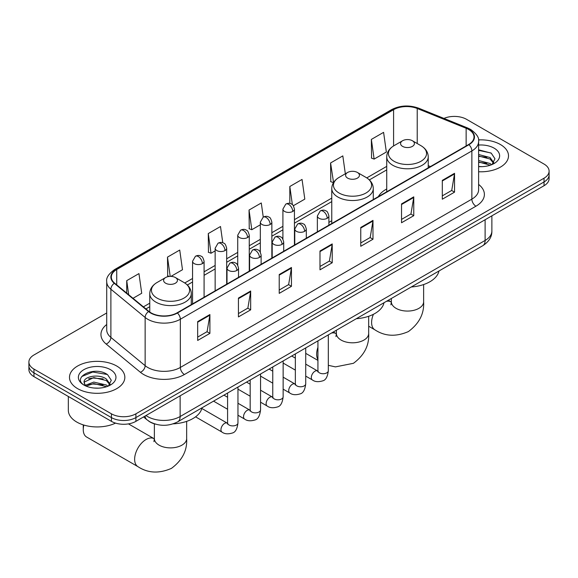 <?xml version="1.0" encoding="UTF-8"?>
<svg xmlns="http://www.w3.org/2000/svg" width="578" height="578" viewBox="0 0 578 578"><rect width="100%" height="100%" fill="white"/><g stroke="black" fill="none" stroke-linecap="round" stroke-linejoin="round"><path stroke-width="0.87" d="M331.765 220.724A30.562 17.643 0 0 0 328.896 222.479M386.725 188.992A30.562 17.643 0 0 0 378.337 196.643M155.374 424.122A17.297 9.985 180 0 1 148.387 420.849M106.713 312.973L33.965 354.971A17.297 9.985 0 0 0 28.9 362.038L28.9 369.566A17.297 9.985 0 0 0 33.965 376.632L111.431 421.355A17.297 9.985 0 0 0 135.895 421.355L544.035 185.719A17.297 9.985 0 0 0 549.1 178.66L549.1 174.888A17.297 9.985 0 0 1 544.035 181.954A17.297 9.985 0 0 0 549.1 174.888L549.1 171.124A17.297 9.985 0 0 0 544.035 164.065L466.569 119.335A17.297 9.985 0 0 0 443.955 118.411M28.9 362.038A17.297 9.985 0 0 0 33.965 369.096L111.431 413.819A17.297 9.985 0 0 0 135.895 413.819L135.895 417.591L544.035 181.954L135.895 417.591A17.297 9.985 0 0 1 111.431 417.591A17.297 9.985 0 0 0 135.895 417.591L135.895 421.355M33.965 369.096L33.965 372.861L111.431 417.591L33.965 372.861A17.297 9.985 0 0 1 28.9 365.802A17.297 9.985 0 0 0 33.965 372.861L33.965 376.632M500.404 144.522A27.679 15.982 0 0 0 478.512 139.905A27.679 15.982 0 0 1 500.404 144.522A27.679 15.982 0 0 1 508.51 155.822A27.679 15.982 0 0 0 500.404 144.522M116.734 366.033A27.679 15.982 0 0 0 86.57 362.572A27.679 15.982 0 0 0 69.49 377.333A27.679 15.982 0 0 0 77.597 388.633A27.679 15.982 0 0 0 107.754 392.101A27.679 15.982 0 0 0 124.841 377.333A27.679 15.982 0 0 0 116.734 366.033A27.679 15.982 0 0 0 86.57 362.572A27.679 15.982 0 0 0 69.49 377.333A27.679 15.982 0 0 0 77.597 388.633A27.679 15.982 0 0 0 107.754 392.101A27.679 15.982 0 0 0 124.841 377.333A27.679 15.982 0 0 0 116.734 366.033M468.606 129.458A18.453 10.65 180 0 1 474.011 136.993A18.453 10.65 180 0 1 468.606 144.522L177.078 312.835A18.453 10.65 180 0 1 148.914 311.412L114.661 283.169A18.453 10.65 180 0 1 111.323 277.057A18.453 10.65 180 0 1 116.727 269.521L393.589 109.683A18.453 10.65 180 0 1 417.222 108.491L466.143 128.265A18.453 10.65 180 0 1 468.606 129.458M468.931 129.27A18.915 10.917 0 0 0 466.403 128.049L417.482 108.267A18.915 10.917 0 0 0 393.264 109.495L116.402 269.334A18.915 10.917 0 0 0 114.285 283.321L148.539 311.564A18.915 10.917 0 0 0 177.403 313.023L468.931 144.71A18.915 10.917 0 0 0 468.931 129.27M197.669 321.614L197.669 340.449L209.901 333.383L209.901 314.555L197.669 321.614M197.669 337.104L207.09 331.671L209.85 315.176A4.61 2.666 -120 0 0 209.901 314.555M207.011 331.714L209.901 333.383M238.439 298.075L238.439 316.91L250.671 309.844L250.671 291.016L238.439 298.075M238.439 313.565L247.861 308.125L250.621 291.637A4.61 2.666 -120 0 0 250.671 291.016M247.781 308.175L250.671 309.844M279.217 274.536L279.217 293.371L291.449 286.305L291.449 267.477L279.217 274.536M279.217 290.026L288.639 284.586L291.399 268.098A4.61 2.666 -120 0 0 291.449 267.477M288.552 284.636L291.449 286.305M442.307 180.379L442.307 199.208L454.539 192.149L454.539 173.313L442.307 180.379M442.307 195.87L451.729 190.429L454.489 173.942A4.61 2.666 -120 0 0 454.539 173.313M451.642 190.473L454.539 192.149M401.529 203.918L401.529 222.747L413.761 215.688L413.761 196.852L401.529 203.918M401.529 219.409L410.951 213.968L413.718 197.481A4.61 2.666 -120 0 0 413.761 196.852M410.871 214.019L413.761 215.688M360.759 227.457L360.759 246.286L372.991 239.227L372.991 220.391L360.759 227.457M360.759 242.948L370.18 237.507L372.94 221.02A4.61 2.666 -120 0 0 372.991 220.391M370.101 237.558L372.991 239.227M319.988 250.996L319.988 269.825L332.22 262.766L332.22 243.93L319.988 250.996M319.988 266.487L329.409 261.046L332.169 244.559A4.61 2.666 -120 0 0 332.22 243.93M329.323 261.097L332.22 262.766M478.62 171.753A27.679 15.982 0 0 0 508.51 155.822A27.679 15.982 0 0 1 478.62 171.753M135.895 413.819L544.035 178.19A17.297 9.985 0 0 0 549.1 171.124M170.965 276.385L182.489 269.731L179.729 250.057L167.497 257.116L167.692 275.836M133.012 298.299L141.718 293.27L138.958 273.596L126.727 280.655L126.727 293.111M293.357 205.725L304.808 199.114L302.048 179.433L289.816 186.499L289.816 203.442M345.333 173.79L342.819 155.894L330.587 162.96L330.782 181.673M371.358 139.414L374.125 159.095L386.357 152.028L383.59 132.355L371.358 139.414L371.56 158.134M222.783 242.767L220.5 226.511L208.268 233.577L208.47 252.297M263.257 217.111L261.278 202.972L249.046 210.038L249.241 228.758M249.046 210.038L251.806 229.712L260.317 224.799M251.806 229.712L249.046 228.678M289.816 186.499L292.367 204.663M330.587 162.96L333.549 182.518M333.347 182.634L330.587 181.6M374.125 159.095L371.358 158.061M208.268 233.577L211.028 253.251L215.146 250.881M211.028 253.251L208.268 252.218M169.311 276.436L167.497 275.764M167.497 257.116L170.199 276.385M126.727 280.655L128.699 294.744M478.62 166.478L482.059 166.652M478.62 160.503L490.05 163.509L491.575 164.73M478.62 161.992L490.325 165.192M478.62 154.521L490.05 157.534L493.793 162.7M478.62 156.017L490.05 159.022L493.496 163.09M478.62 166.601A18.799 10.852 0 0 0 494.125 163.495A18.799 10.852 0 0 0 494.125 148.149A18.799 10.852 0 0 0 478.62 145.049M492.023 164.549L494.963 158.762L491.242 153.156L478.62 149.796M478.62 150.374L490.982 152.982M478.62 156.356L486.82 157.375M478.62 162.331L486.82 163.357M402.591 146.386A6.922 3.995 0 0 0 412.381 146.386A6.922 3.995 0 0 0 412.381 140.736L420.972 145.692A19.067 11.011 0 0 1 420.972 161.262A19.067 11.011 0 0 1 394.001 161.262A19.067 11.011 0 0 1 394.001 145.692C389.305 148.481 386.884 152.187 386.725 156.811A20.757 11.986 0 0 0 392.809 165.286A20.757 11.986 0 0 0 415.43 167.88A20.757 11.986 0 0 0 428.24 156.811C428.088 152.187 425.668 148.481 420.972 145.692L412.381 140.736A6.922 3.995 0 0 0 402.591 140.736A6.922 3.995 0 0 0 402.591 146.386M411.298 286.97A31.711 18.308 0 0 0 438.969 270.995M347.631 178.118A6.922 3.995 0 0 0 357.414 178.118A6.922 3.995 0 0 0 357.414 172.468L366.011 177.424A19.067 11.011 0 0 1 366.011 192.994A19.067 11.011 0 0 1 339.04 192.994A19.067 11.011 0 0 1 339.04 177.424C334.344 180.213 331.916 183.92 331.765 188.544A20.757 11.986 0 0 0 337.848 197.011A20.757 11.986 0 0 0 360.47 199.612A20.757 11.986 0 0 0 373.28 188.544C373.128 183.92 370.708 180.213 366.011 177.424L357.414 172.468A6.922 3.995 0 0 0 347.631 172.468A6.922 3.995 0 0 0 347.631 178.118M356.337 318.702A31.711 18.308 0 0 0 384.009 302.728M83.861 425.061A16.148 9.32 120 0 0 83.261 429.62L83.261 424.909A10.382 5.99 -60 0 1 83.261 424.873M83.261 429.62A16.148 9.32 120 0 0 86.606 437.011L137.976 466.67A16.148 9.32 -60 0 1 135.505 453.73A16.148 9.32 -60 0 1 146.053 439.504A16.148 9.32 -60 0 1 154.124 438.709L154.369 438.846M165.619 283.198A6.922 3.995 0 0 0 175.409 283.198A6.922 3.995 0 0 0 175.409 277.548L183.999 282.512A19.067 11.011 0 0 1 183.999 298.082A19.067 11.011 0 0 1 157.028 298.082A19.067 11.011 0 0 1 157.028 282.512C152.332 285.301 149.912 289 149.76 293.624A20.757 11.986 0 0 0 155.836 302.099A20.757 11.986 0 0 0 178.458 304.693A20.757 11.986 0 0 0 191.275 293.624C191.116 289 188.695 285.301 183.999 282.512L175.409 277.548A6.922 3.995 0 0 0 165.619 277.548A6.922 3.995 0 0 0 165.619 283.198M173.14 423.855A31.711 18.308 0 0 0 201.997 407.808M68.334 396.472L68.334 410.293A28.828 16.646 0 0 0 76.78 422.063A28.828 16.646 0 0 0 115.549 423.11M94.041 388.033L98.383 388.163M85.4 385.28L93.795 382.08L106.381 385.02L107.898 386.241M86.173 386.082L93.795 383.575L106.648 386.704M85.53 385.858L84.186 382.701A13.034 7.521 0 0 0 86.288 386.183M110.123 384.211L106.381 379.045C98.556 373.207 82.466 376.805 84.186 382.701L84.135 382.13M84.215 382.889L84.576 381.914L93.795 377.593L106.381 380.534L109.827 384.601M108.346 386.061L111.294 380.273L107.566 374.667C94.38 365.18 70.942 377.672 84.475 385.331L85.147 385.743M110.456 369.66A18.799 10.852 0 0 0 83.875 369.66A18.799 10.852 0 0 0 83.875 385.006A18.799 10.852 0 0 0 110.456 385.006A18.799 10.852 0 0 0 110.456 369.66M81.729 376.545L92.769 372.022L107.313 374.493M88.622 378.749L92.769 377.998L103.151 378.886M88.622 384.731L92.769 383.98L103.151 384.869M145.967 415.539A23.062 13.316 0 0 0 147.52 416.528A23.062 13.316 0 0 0 180.134 416.528L485.115 240.448A23.062 13.316 0 0 0 491.871 231.034C492.044 236.756 488.995 241.655 482.731 245.729L177.749 421.81A11.531 6.661 60 0 0 180.134 416.528L180.134 395.814M485.115 219.734L485.115 240.448A11.531 6.661 60 0 1 482.731 245.729M145.035 416.081A11.531 7.716 129.5 0 0 147.043 419.83L143.539 416.94M544.035 185.719L544.035 178.19M111.431 421.355L111.431 413.819M478.62 184.44A28.828 16.646 180 0 1 475.94 206.201L184.418 374.508A5.766 3.331 60 0 1 180.343 367.449L471.865 199.135A23.062 13.316 0 0 0 478.62 189.721L478.62 141.509A23.062 13.316 180 0 1 471.865 150.93A5.766 3.331 -120 0 0 468.931 144.71M184.418 374.508A28.828 16.646 180 0 1 143.647 374.508A28.828 16.646 180 0 1 140.418 372.29L106.157 344.04A28.828 16.646 180 0 1 106.713 324.511M147.722 367.449A23.062 13.316 0 0 0 180.343 367.449L180.343 319.237A23.062 13.316 180 0 1 145.136 317.459L110.882 289.217A23.062 13.316 180 0 1 106.713 281.58L106.713 329.785A23.062 13.316 0 0 0 110.882 337.422L145.136 365.672A23.062 13.316 0 0 0 147.722 367.449M478.62 141.509C479.393 137.911 476.742 133.894 470.673 129.458L467.638 127.984A5.766 2.702 112 0 0 466.403 128.049M467.638 127.984L418.718 108.209C409.166 104.828 400.099 105.319 391.523 109.676A5.766 3.331 60 0 1 393.264 109.495M116.402 269.334A5.766 3.331 -120 0 0 114.661 269.521C108.678 273.827 106.027 277.845 106.713 281.58M114.285 283.321A5.766 3.858 129.5 0 0 110.882 289.217L110.882 337.422A5.766 3.858 -50.5 0 1 106.157 344.04M418.718 108.209A5.766 2.702 112 0 0 417.482 108.267M148.539 311.564A5.766 3.858 129.5 0 0 145.136 317.459L145.136 365.672A5.766 3.858 -50.5 0 1 140.418 372.29M177.403 313.023A5.766 3.331 60 0 1 180.343 319.237L471.865 150.93L471.865 199.135A5.766 3.331 60 0 0 475.94 206.201M116.727 269.521L116.727 284.875M466.143 128.265L466.143 145.945M417.222 108.491L417.222 143.532M430.437 166.558L428.24 165.676M393.589 109.683L393.589 145.938M386.725 166.37L366.777 177.894M331.765 198.102L294.44 219.654M282.909 226.316L271.855 232.696M260.317 239.357L249.263 245.737M237.731 252.398L226.677 258.778M215.146 265.439L204.085 271.819M192.553 278.48L184.765 282.974M149.76 303.19L143.395 306.86M319.988 251.596L332.169 244.559M360.759 228.05L372.94 221.02M401.529 204.511L413.718 197.481M442.307 180.972L454.489 173.942M279.217 275.135L291.399 268.098M238.439 298.674L250.621 291.637M197.669 322.213L209.85 315.176M423.631 284.549L423.631 301.752A16.148 9.32 180 0 1 418.905 308.341A16.148 9.32 180 0 1 396.067 308.341A16.148 9.32 180 0 1 391.342 301.752L390.909 304.844M386.436 301.326A16.148 9.32 -60 0 1 391.096 301.889L391.335 302.027M423.631 301.752C424.324 313.601 419.245 323.543 408.393 331.57C396.024 336.96 384.876 336.389 374.949 329.857A16.148 9.32 -60 0 1 373.417 314.302M368.67 316.282L368.67 333.484A16.148 9.32 180 0 1 363.938 340.074A16.148 9.32 180 0 1 341.107 340.074A16.148 9.32 180 0 1 336.382 333.484L335.948 336.577M331.476 333.058A16.148 9.32 -60 0 1 336.136 333.622L336.374 333.759M317.936 359.545A16.148 9.32 -60 0 1 317.936 347.356M186.658 421.369L186.658 438.565A16.148 9.32 180 0 1 181.933 445.154A16.148 9.32 180 0 1 159.095 445.154A16.148 9.32 180 0 1 154.369 438.565L153.936 441.657M327.206 218.296A5.766 3.331 0 0 0 328.896 215.948C327.979 212.61 327.069 210.977 326.158 211.035C324.489 209.865 322.517 209.836 320.241 210.948A5.766 3.331 60 0 1 323.124 211.237A5.766 3.331 -120 0 1 327.206 218.296A5.766 3.331 0 0 1 319.049 218.296A5.766 3.331 0 0 1 317.358 215.948L320.241 210.948M305.726 376.112L312.38 379.948A5.188 2.998 -60 0 1 311.585 375.787A5.188 2.998 -60 0 1 314.974 371.213A5.188 2.998 -60 0 1 315.205 371.09A5.188 2.998 -60 0 1 317.568 370.96L305.726 364.126M318.232 371.481L317.77 371.864L317.936 370.744A5.188 2.998 -0 0 0 319.461 372.861A5.188 2.998 -0 0 0 326.556 372.991A5.188 2.998 -0 0 0 328.318 370.744C327.603 376.769 325.739 380.136 322.719 380.844C318.384 382.159 314.931 381.863 312.38 379.948M304.613 231.337A5.766 3.331 0 0 0 306.304 228.989C305.394 225.651 304.476 224.018 303.566 224.076C301.897 222.906 299.924 222.877 297.656 223.989A5.766 3.331 60 0 1 300.538 224.278A5.766 3.331 -120 0 1 304.613 231.337A5.766 3.331 0 0 1 296.463 231.337A5.766 3.331 0 0 1 294.773 228.989L297.656 223.989M283.141 389.153L289.788 392.989A5.188 2.998 -60 0 1 288.993 388.828A5.188 2.998 -60 0 1 292.381 384.254A5.188 2.998 -60 0 1 292.613 384.132A5.188 2.998 -60 0 1 294.982 384.002L283.141 377.167M295.647 384.522L295.185 384.905L295.351 383.785A5.188 2.998 -0 0 0 296.868 385.902A5.188 2.998 -0 0 0 303.97 386.032A5.188 2.998 -0 0 0 305.726 383.785C305.018 389.81 303.154 393.177 300.127 393.885C295.791 395.2 292.345 394.904 289.788 392.989M282.028 244.378A5.766 3.331 0 0 0 283.719 242.03C282.801 238.692 281.891 237.059 280.98 237.117C279.311 235.947 277.339 235.918 275.07 237.031A5.766 3.331 60 0 1 277.953 237.32A5.766 3.331 -120 0 1 282.028 244.378A5.766 3.331 0 0 1 273.871 244.378A5.766 3.331 0 0 1 272.187 242.03L275.07 237.031M260.555 402.194L267.202 406.031A5.188 2.998 -60 0 1 266.407 401.869A5.188 2.998 -60 0 1 269.796 397.296A5.188 2.998 -60 0 1 270.027 397.173A5.188 2.998 -60 0 1 272.39 397.043L260.555 390.208M273.062 397.563L272.592 397.946L272.758 396.826A5.188 2.998 -0 0 0 274.283 398.943A5.188 2.998 -0 0 0 281.385 399.073A5.188 2.998 -0 0 0 283.141 396.826C282.425 402.852 280.561 406.218 277.541 406.926C273.206 408.241 269.76 407.945 267.202 406.031M259.443 257.42A5.766 3.331 0 0 0 261.126 255.071C260.216 251.733 259.305 250.101 258.395 250.158C256.719 248.988 254.754 248.959 252.478 250.072A5.766 3.331 60 0 1 255.36 250.361A5.766 3.331 -120 0 1 259.443 257.42A5.766 3.331 0 0 1 251.286 257.42A5.766 3.331 0 0 1 249.595 255.071L252.478 250.072M237.963 415.235L244.61 419.072A5.188 2.998 -60 0 1 243.815 414.91A5.188 2.998 -60 0 1 247.211 410.337A5.188 2.998 -60 0 1 247.442 410.214A5.188 2.998 -60 0 1 249.804 410.084L237.963 403.249M250.469 410.604L250.007 410.987L250.173 409.867A5.188 2.998 -0 0 0 251.69 411.984A5.188 2.998 -0 0 0 258.792 412.114A5.188 2.998 -0 0 0 260.555 409.867C259.84 415.893 257.976 419.26 254.956 419.968C250.614 421.283 247.167 420.986 244.61 419.072M236.85 270.461A5.766 3.331 0 0 0 238.541 268.113C237.63 264.775 236.713 263.142 235.802 263.2C234.133 262.029 232.161 262 229.892 263.113A5.766 3.331 60 0 1 232.775 263.402A5.766 3.331 -120 0 1 236.85 270.461A5.766 3.331 0 0 1 228.7 270.461A5.766 3.331 0 0 1 227.01 268.113L229.892 263.113M195.566 416.839L222.024 432.113A5.188 2.998 -60 0 1 221.23 427.951A5.188 2.998 -60 0 1 224.618 423.378A5.188 2.998 -60 0 1 224.849 423.255A5.188 2.998 -60 0 1 227.212 423.125L201.838 408.473M227.884 423.645L227.421 424.028L227.588 422.908A5.188 2.998 -0 0 0 229.105 425.025A5.188 2.998 -0 0 0 236.207 425.155A5.188 2.998 -0 0 0 237.963 422.908C237.255 428.934 235.383 432.301 232.363 433.009C228.028 434.324 224.582 434.027 222.024 432.113M292.75 211.447A5.766 3.331 0 0 0 294.44 209.091C293.523 205.761 292.613 204.128 291.702 204.186C290.033 203.015 288.061 202.986 285.792 204.099A5.766 3.331 60 0 1 288.675 204.388A5.766 3.331 -120 0 1 292.75 211.447A5.766 3.331 0 0 1 284.6 211.447A5.766 3.331 0 0 1 282.909 209.091L285.792 204.099M270.164 224.488A5.766 3.331 0 0 0 271.855 222.133C270.938 218.802 270.027 217.169 269.117 217.227C267.448 216.056 265.475 216.028 263.2 217.14A5.766 3.331 60 0 1 266.082 217.429A5.766 3.331 -120 0 1 270.164 224.488A5.766 3.331 0 0 1 262.007 224.488A5.766 3.331 0 0 1 260.317 222.133L263.2 217.14M247.572 237.529A5.766 3.331 0 0 0 249.263 235.174C248.352 231.843 247.435 230.21 246.524 230.268C244.855 229.098 242.89 229.069 240.614 230.181A5.766 3.331 60 0 1 243.497 230.47A5.766 3.331 -120 0 1 247.572 237.529A5.766 3.331 0 0 1 239.422 237.529A5.766 3.331 0 0 1 237.731 235.174L240.614 230.181M224.987 250.57A5.766 3.331 0 0 0 226.677 248.215C225.76 244.884 224.849 243.251 223.939 243.309C222.27 242.139 220.297 242.11 218.029 243.222A5.766 3.331 60 0 1 220.912 243.511A5.766 3.331 -120 0 1 224.987 250.57A5.766 3.331 0 0 1 216.829 250.57A5.766 3.331 0 0 1 215.146 248.215L218.029 243.222M202.401 263.611A5.766 3.331 0 0 0 204.085 261.256C203.174 257.925 202.264 256.292 201.354 256.35C199.685 255.18 197.712 255.151 195.436 256.264A5.766 3.331 60 0 1 198.319 256.553A5.766 3.331 -120 0 1 202.401 263.611A5.766 3.331 0 0 1 194.244 263.611A5.766 3.331 0 0 1 192.553 261.256L195.436 256.264M177.749 421.81C168.465 426.47 159.188 426.47 149.904 421.81L147.043 419.83M491.871 231.034L491.871 215.832M391.523 109.676L114.661 269.521M386.725 169.881L369.356 179.91M331.765 201.614L294.44 223.166M282.909 229.82L271.855 236.207M260.317 242.861L249.263 249.248M237.731 255.902L226.677 262.289M215.146 268.943L204.085 275.33M192.553 281.985L187.344 284.997M149.76 306.694L145.902 308.927M374.949 329.857L368.67 326.23M428.24 167.83L428.24 156.811M386.725 191.795L386.725 156.811M402.591 140.736L394.001 145.692M391.096 301.889L388.272 300.264M391.342 298.494L391.342 301.752M368.67 333.484C369.364 345.333 364.284 355.275 353.433 363.302L335.45 366.886L328.318 365.332M317.936 360.405L305.726 353.353M373.28 199.554L373.28 188.544M331.765 223.527L331.765 188.544M347.631 172.468L339.04 177.424M336.136 333.622L333.311 331.996M336.382 330.226L336.382 333.484M186.658 438.565C187.359 450.421 182.28 460.355 171.42 468.382C159.051 473.772 147.903 473.201 137.976 466.67M191.275 304.642L191.275 293.624M149.76 312.055L149.76 293.624M165.619 277.548L157.028 282.512M154.124 438.709L128.461 423.891M154.369 423.84L154.369 438.565M328.318 334.879L328.318 370.744M328.896 225.189L328.896 215.948M295.351 370.115L283.141 363.071M317.936 340.868L317.936 370.744M317.358 231.843L317.358 215.948M295.351 358.129L291.695 356.019M305.726 347.92L305.726 383.785M306.304 238.23L306.304 228.989M272.758 383.156L260.555 376.112M295.351 353.909L295.351 383.785M294.773 244.884L294.773 228.989M272.758 371.17L269.11 369.06M283.141 360.961L283.141 396.826M283.719 251.271L283.719 242.03M250.173 396.197L237.963 389.153M272.758 366.951L272.758 396.826M272.187 257.925L272.187 242.03M250.173 384.211L246.517 382.101M260.555 374.002L260.555 409.867M261.126 264.312L261.126 255.071M227.588 409.238L213.549 401.139M250.173 379.992L250.173 409.867M249.595 270.966L249.595 255.071M227.588 397.252L223.932 395.142M237.963 387.043L237.963 422.908M238.541 277.353L238.541 268.113M227.588 393.033L227.588 422.908M227.01 284.008L227.01 268.113M294.44 245.079L294.44 209.091M282.909 239.082L282.909 209.091M271.855 258.12L271.855 222.133M260.317 252.124L260.317 222.133M249.263 271.161L249.263 235.174M237.731 265.165L237.731 235.174M226.677 284.203L226.677 248.215M215.146 290.857L215.146 248.215M204.085 297.244L204.085 261.256M192.553 303.898L192.553 261.256"/></g></svg>
